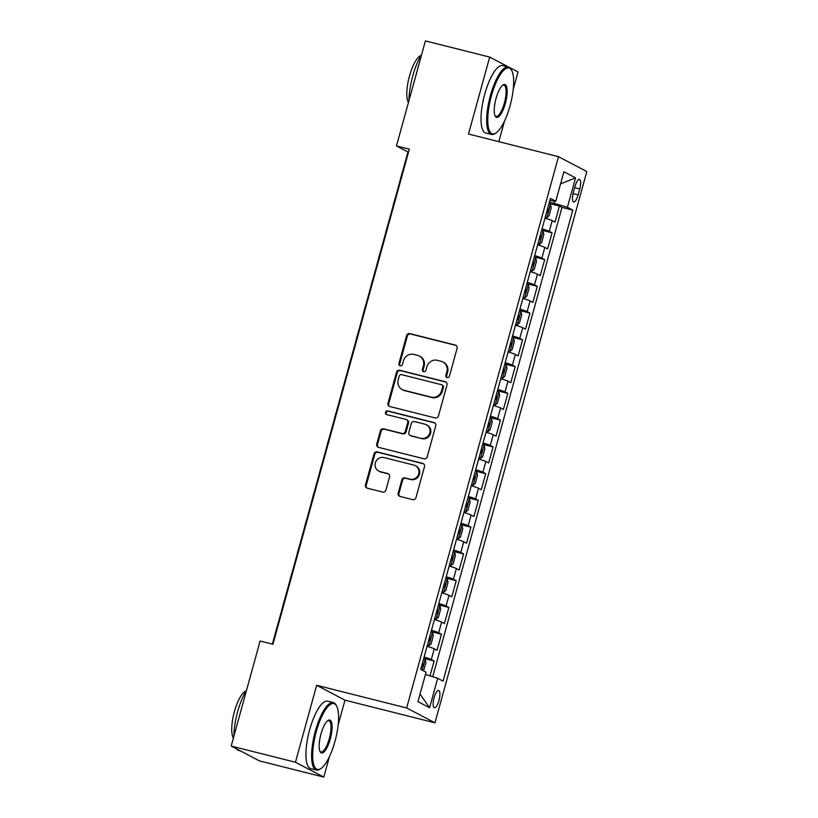 <?xml version="1.0" encoding="UTF-8"?>
<svg xmlns="http://www.w3.org/2000/svg" width="818" height="818" viewBox="0 0 818 818"><rect width="100%" height="100%" fill="white"/><g stroke="black" fill="none" stroke-linecap="round" stroke-linejoin="round"><path stroke-width="1.23" d="M447.129 377.619A1.912 1.82 -62.3 0 0 449.409 376.219L457.088 348.315A2.73 2.597 -62.3 0 0 455.289 345.053L409.859 333.611A2.73 2.597 -62.3 0 0 406.607 335.605L398.918 363.509A1.912 1.82 -62.3 0 0 400.186 365.789A1.912 1.82 -62.3 0 0 402.456 364.399L403.448 360.789A8.742 8.303 -62.3 0 1 413.847 354.419L417.63 355.37A8.742 8.303 -62.3 0 1 423.387 365.81L422.395 369.419A1.912 1.82 -62.3 0 0 423.652 371.709A1.912 1.82 -62.3 0 0 425.933 370.309L426.924 366.699A8.742 8.303 -62.3 0 1 437.313 360.329L441.106 361.28A8.742 8.303 -62.3 0 1 446.863 371.72L445.871 375.329A1.912 1.82 -62.3 0 0 447.129 377.619A1.912 1.82 -62.3 0 1 446.638 375.738L445.871 375.329M438.959 700.413A8.906 2.699 104.1 0 0 438.683 690.494A8.906 2.699 104.1 0 0 434.061 697.846A8.906 2.699 104.1 0 0 434.338 707.764A8.906 2.699 104.1 0 0 438.959 700.413M398.161 493.162A2.73 2.597 -62.3 0 0 399.961 496.424L412.712 499.634A2.73 2.597 -62.3 0 0 415.963 497.641L424.501 466.649A2.73 2.597 -62.3 0 0 422.691 463.387L377.262 451.945A2.73 2.597 -62.3 0 0 374.01 453.939L365.472 484.931A2.73 2.597 -62.3 0 0 367.282 488.193L382.671 492.068A2.73 2.597 -62.3 0 0 385.922 490.084L389.572 476.812A2.73 2.597 -62.3 0 0 387.773 473.55L380.135 471.628A7.311 6.943 -62.3 0 1 375.585 462.129A7.311 6.943 -62.3 0 1 384.01 457.579L413.918 465.115A7.311 6.943 -62.3 0 1 418.479 474.614A7.311 6.943 -62.3 0 1 410.053 479.164L405.063 477.906A2.73 2.597 -62.3 0 0 401.822 479.9L398.161 493.162L398.928 493.561A2.73 2.597 -62.3 0 0 399.818 496.383M338.171 724.871L344.981 700.167L316.658 685.3L295.462 762.243L231.177 746.057L259.5 760.914L323.785 777.1L329.409 756.691M316.658 685.3L406.658 707.969L558.5 156.688L586.823 171.545L434.982 722.826L406.658 707.969M508.898 67.168L489.696 57.086L468.499 134.029L558.5 156.688M489.696 57.086L425.401 40.9L396.474 145.941L407.957 151.964L272.394 644.114M231.177 746.057L260.104 641.015L272.967 644.257L409.327 149.173L396.474 145.941M435.217 417.947A2.73 2.597 -62.3 0 0 438.458 415.953L446.996 384.961A2.73 2.597 -62.3 0 0 445.196 381.699L399.767 370.257A2.73 2.597 -62.3 0 0 396.515 372.241L387.977 403.243A2.73 2.597 -62.3 0 0 389.777 406.505L435.217 417.947M435.749 425.8L427.211 456.802A2.73 2.597 -62.3 0 1 423.959 458.786L378.529 447.354A2.73 2.597 -62.3 0 1 376.73 444.082L380.38 430.82A2.73 2.597 -62.3 0 1 383.632 428.826L402.057 433.468A2.73 2.597 -62.3 0 0 405.299 431.475L407.722 422.681A2.73 2.597 -62.3 0 0 405.922 419.419L386.74 414.583A1.912 1.82 -62.3 0 1 385.554 412.098A1.912 1.82 -62.3 0 1 387.752 410.912L433.949 422.538A2.73 2.597 -62.3 0 1 435.749 425.8M430.002 675.893L434.113 660.995L423.734 658.388M424.113 657.018A11.125 0.767 15.4 0 1 431.311 659.533L434.266 648.827L437.057 650.29L441.485 634.236L431.106 631.619M431.475 630.259A11.125 0.767 15.4 0 1 438.683 632.774L441.638 622.069L444.43 623.531L448.857 607.477L438.479 604.86M438.847 603.5A11.125 0.767 15.4 0 1 446.055 606.005L449.01 595.31L451.802 596.772L456.219 580.719L445.841 578.101M446.219 576.731A11.125 0.767 15.4 0 1 453.428 579.246L456.383 568.541L459.174 570.013L463.591 553.95L453.213 551.342M453.591 549.972A11.125 0.767 15.4 0 1 460.8 552.487L463.745 541.782L466.546 543.244L470.964 527.191L460.585 524.583M460.963 523.213A11.125 0.767 15.4 0 1 468.172 525.729L471.117 515.023L473.919 516.485L478.336 500.432L467.957 497.814M468.336 496.454A11.125 0.767 15.4 0 1 475.544 498.97L478.489 488.264L481.281 489.726L485.708 473.673L475.33 471.056M475.708 469.696A11.125 0.767 15.4 0 1 482.917 472.201L485.861 461.495L488.653 462.968L493.08 446.904L482.702 444.297M483.08 442.927A11.125 0.767 15.4 0 1 490.289 445.442L493.234 434.736L496.025 436.209L500.452 420.145L490.074 417.538M490.452 416.168A11.125 0.767 15.4 0 1 497.661 418.683L500.606 407.977L503.397 409.44L507.825 393.386L497.446 390.769M497.825 389.409A11.125 0.767 15.4 0 1 505.023 391.924L507.978 381.219L510.769 382.681L515.197 366.628L504.818 364.01M505.187 362.65A11.125 0.767 15.4 0 1 512.395 365.155L515.35 354.46L518.142 355.922L522.569 339.869L512.191 337.251M512.559 335.881A11.125 0.767 15.4 0 1 519.767 338.396L522.722 327.691L525.514 329.163L529.931 313.1L519.553 310.492M519.931 309.122A11.125 0.767 15.4 0 1 527.14 311.638L530.095 300.932L532.886 302.404L537.303 286.341L526.925 283.734M527.303 282.363A11.125 0.767 15.4 0 1 534.512 284.879L537.457 274.173L540.258 275.635L544.676 259.582L534.297 256.964M534.675 255.605A11.125 0.767 15.4 0 1 541.884 258.12L544.829 247.414L547.631 248.876L552.048 232.823L549.256 231.351A11.125 0.767 -164.6 0 0 542.048 228.846M541.669 230.206L552.048 232.823M575.003 186.484L573.387 192.373A8.63 2.607 104.1 0 0 573.653 201.974A8.63 2.607 104.1 0 0 578.132 194.858L579.747 188.968A8.63 2.607 104.1 0 0 579.481 179.357A8.63 2.607 104.1 0 0 575.003 186.484M425.442 674.451L437.691 678.306L443.049 681.118L572.784 210.124L567.426 207.312L549.451 201.954M437.691 678.306L429.583 707.744L417.947 701.639L426.055 672.202L420.697 669.39L550.432 198.396L555.79 201.208L563.899 171.77L575.535 177.874L567.426 207.312M432.712 676.742L561.986 207.404L559.42 206.064L554.993 222.118L552.201 220.656A11.125 0.767 -164.6 0 0 544.992 218.14M541.884 258.12L544.676 259.582M534.512 284.879L537.303 286.341M527.14 311.638L529.931 313.1M519.767 338.396L522.569 339.869M512.395 365.155L515.197 366.628M505.023 391.924L507.825 393.386M497.661 418.683L500.452 420.145M490.289 445.442L493.08 446.904M482.917 472.201L485.708 473.673M475.544 498.97L478.336 500.432M468.172 525.729L470.964 527.191M460.8 552.487L463.591 553.95M453.428 579.246L456.219 580.719M446.055 606.005L448.857 607.477M438.683 632.774L441.485 634.236M431.311 659.533L434.113 660.995M554.083 203.12L554.645 201.054M513.234 89.295L518.019 71.943L509.379 67.413M295.462 762.243L323.785 777.1M344.981 700.167L434.982 722.826M498.816 141.657L504.471 121.115M408.519 152.107L407.957 151.964M549.042 203.447L559.42 206.064M561.986 207.404L572.784 210.124M549.88 200.4L555.79 201.208M544.829 247.414A11.125 0.767 -164.6 0 0 537.62 244.899M537.457 274.173A11.125 0.767 -164.6 0 0 530.248 271.658M530.095 300.932A11.125 0.767 -164.6 0 0 522.886 298.417M522.722 327.691A11.125 0.767 -164.6 0 0 515.514 325.186M515.35 354.46A11.125 0.767 -164.6 0 0 508.142 351.944M507.978 381.219A11.125 0.767 -164.6 0 0 500.769 378.703M500.606 407.977A11.125 0.767 -164.6 0 0 493.397 405.462M493.234 434.736A11.125 0.767 -164.6 0 0 486.025 432.221M485.861 461.495A11.125 0.767 -164.6 0 0 478.653 458.99M478.489 488.264A11.125 0.767 -164.6 0 0 471.28 485.749M471.117 515.023A11.125 0.767 -164.6 0 0 463.908 512.508M463.745 541.782A11.125 0.767 -164.6 0 0 456.536 539.266M456.383 568.541A11.125 0.767 -164.6 0 0 449.174 566.025M449.01 595.31A11.125 0.767 -164.6 0 0 441.802 592.794M441.638 622.069A11.125 0.767 -164.6 0 0 434.43 619.553M434.266 648.827A11.125 0.767 -164.6 0 0 427.057 646.312M560.575 183.856L575.535 177.874M429.583 707.744L420.033 694.063M446.638 375.738L447.63 372.118A8.742 8.303 -62.3 0 0 443.612 362.354L442.845 361.945M419.378 356.034L420.135 356.433A8.742 8.303 -62.3 0 1 424.153 366.208L423.162 369.828A1.912 1.82 -62.3 0 0 423.683 371.709M456.199 345.493A2.73 2.597 -62.3 0 0 456.055 345.452L410.626 334.01A2.73 2.597 -62.3 0 0 407.374 336.004L399.685 363.908A1.912 1.82 -62.3 0 0 400.206 365.799M446.107 382.139A2.73 2.597 -62.3 0 0 445.963 382.098L400.534 370.656A2.73 2.597 -62.3 0 0 397.282 372.65L388.744 403.642A2.73 2.597 -62.3 0 0 389.634 406.464M442.671 386.955A1.912 1.82 -62.3 0 0 441.413 384.675L401.526 374.634A1.912 1.82 -62.3 0 0 399.256 376.024L398.202 379.828A8.742 8.303 -62.3 0 0 403.969 390.268L431.229 397.139A8.742 8.303 -62.3 0 0 441.618 390.769L442.671 386.955L443.438 387.354A1.912 1.82 -62.3 0 0 442.558 385.217L441.792 384.818M402.221 389.603L402.988 390.012A8.742 8.303 -62.3 0 0 404.736 390.677L403.969 390.268M443.438 387.354L442.385 391.168A8.742 8.303 -62.3 0 1 431.996 397.538L404.736 390.677M406.474 419.624L407.241 420.023A2.73 2.597 -62.3 0 1 408.489 423.08L406.065 431.884A2.73 2.597 -62.3 0 1 402.824 433.867L384.399 429.235A2.73 2.597 -62.3 0 0 381.147 431.219L377.497 444.491A2.73 2.597 -62.3 0 0 378.386 447.303M434.859 422.988A2.73 2.597 -62.3 0 0 434.716 422.947L388.519 411.311A1.912 1.82 -62.3 0 0 386.771 414.593M421.178 438.284A7.311 6.943 -62.3 0 0 426.505 424.787A7.311 6.943 -62.3 0 0 425.043 424.235L414.511 421.577A2.73 2.597 -62.3 0 0 411.26 423.571L408.836 432.364A2.73 2.597 -62.3 0 0 410.636 435.636L421.945 438.683A7.311 6.943 -62.3 0 0 427.272 425.186L426.505 424.787M410.094 435.421L410.861 435.82A2.73 2.597 -62.3 0 0 411.403 436.035L410.636 435.636M421.945 438.683L411.403 436.035M415.38 465.667L416.147 466.066A7.311 6.943 -62.3 0 1 410.82 479.563L405.83 478.305A2.73 2.597 -62.3 0 0 402.579 480.299L398.928 493.561M378.683 471.076L379.45 471.475A7.311 6.943 -62.3 0 0 380.902 472.037L380.135 471.628M388.683 474A2.73 2.597 -62.3 0 0 388.54 473.959L380.902 472.037M423.612 463.826A2.73 2.597 -62.3 0 0 423.458 463.786L378.028 452.344A2.73 2.597 -62.3 0 0 374.777 454.338L366.239 485.33A2.73 2.597 -62.3 0 0 367.129 488.152M545.228 217.281L546.741 217.66L549.011 215.778L551.22 207.752L550.422 204.275A7.372 0.511 -164.6 0 0 548.98 203.692M546.741 217.66A7.372 0.511 -164.6 0 0 545.289 217.067M546.69 211.985A7.372 0.511 15.4 0 1 547.252 212.189L548.132 208.979A7.372 0.511 -164.6 0 0 547.579 208.774M400.493 178.774L402.333 172.077A20.869 1.452 15.4 0 1 402.436 171.984M510.043 105.829A33.947 10.276 104.1 0 0 511.731 70.512A33.947 10.276 104.1 0 0 491.362 96.023A33.947 10.276 104.1 0 0 496.005 132.935A33.947 10.276 104.1 0 0 510.043 105.829M496.005 132.935L495.125 133.528A34.785 10.532 -75.9 0 1 491.434 134.459A34.785 10.532 -75.9 0 1 490.36 95.716A34.785 10.532 -75.9 0 1 508.418 67.004A34.785 10.532 -75.9 0 1 511.23 69.571L511.731 70.512M505.371 103.375A16.974 5.143 -75.9 0 1 495.187 116.136A16.974 5.143 -75.9 0 1 496.035 98.477A16.974 5.143 -75.9 0 1 503.05 84.919A16.974 5.143 -75.9 0 1 505.371 103.375M494.951 115.614A16.135 4.888 104.1 0 0 495.984 116.381A16.135 4.888 104.1 0 0 504.369 103.058A16.135 4.888 104.1 0 0 503.868 85.082A16.135 4.888 104.1 0 0 502.589 85.266M408.99 100.512A34.785 10.532 -75.9 0 1 412.701 76.156A34.785 10.532 -75.9 0 1 421.648 54.55M408.438 102.495A25.041 7.587 -75.9 0 1 409.46 76.074A25.041 7.587 -75.9 0 1 421.086 55.45M491.434 134.459L485.78 133.037A34.785 10.532 -75.9 0 1 484.706 94.285A34.785 10.532 -75.9 0 1 502.763 65.583L508.418 67.004M334.971 741.405A33.947 10.276 104.1 0 0 336.658 706.087A33.947 10.276 104.1 0 0 316.29 731.599A33.947 10.276 104.1 0 0 320.942 768.511A33.947 10.276 104.1 0 0 334.971 741.405M320.942 768.511L320.053 769.104A34.785 10.532 -75.9 0 1 316.372 770.035A34.785 10.532 -75.9 0 1 315.298 731.282A34.785 10.532 -75.9 0 1 333.355 702.58A34.785 10.532 -75.9 0 1 336.157 705.147L336.658 706.087M330.308 738.951A16.974 5.143 -75.9 0 1 320.124 751.711A16.974 5.143 -75.9 0 1 320.963 734.053A16.974 5.143 -75.9 0 1 327.977 720.494A16.974 5.143 -75.9 0 1 330.308 738.951M319.879 751.19A16.135 4.888 104.1 0 0 320.922 751.957A16.135 4.888 104.1 0 0 329.306 738.634A16.135 4.888 104.1 0 0 328.805 720.658A16.135 4.888 104.1 0 0 327.527 720.842M233.917 736.077A34.785 10.532 -75.9 0 1 237.629 711.732A34.785 10.532 -75.9 0 1 246.576 690.126M233.375 738.071A25.041 7.587 -75.9 0 1 234.398 711.65A25.041 7.587 -75.9 0 1 246.013 691.026M316.372 770.035L310.707 768.613A34.785 10.532 -75.9 0 1 309.633 729.86A34.785 10.532 -75.9 0 1 327.701 701.149L333.355 702.58M240.441 750.914L238.713 750.474A34.785 10.532 -75.9 0 1 236.474 748.838M537.866 244.04L539.369 244.418L541.639 242.547L543.847 234.521L543.05 231.034A7.372 0.511 -164.6 0 0 541.608 230.451M539.369 244.418A7.372 0.511 -164.6 0 0 537.917 243.825M539.318 238.744A7.372 0.511 15.4 0 1 539.88 238.948L540.759 235.737A7.372 0.511 -164.6 0 0 540.207 235.533M393.121 205.533L394.961 198.846A20.869 1.452 15.4 0 1 395.074 198.743M530.493 270.799L531.997 271.177L534.266 269.306L536.475 261.279L535.678 257.793A7.372 0.511 -164.6 0 0 534.236 257.21M531.997 271.177A7.372 0.511 -164.6 0 0 530.545 270.594M531.945 265.502A7.372 0.511 15.4 0 1 532.508 265.717L533.387 262.496A7.372 0.511 -164.6 0 0 532.835 262.292M385.748 232.292L387.589 225.604A20.869 1.452 15.4 0 1 387.701 225.502M523.121 297.558L524.624 297.936L526.894 296.065L529.103 288.038L528.316 284.562A7.372 0.511 -164.6 0 0 526.864 283.969M524.624 297.936A7.372 0.511 -164.6 0 0 523.172 297.353M524.573 292.271A7.372 0.511 15.4 0 1 525.136 292.476L526.015 289.265A7.372 0.511 -164.6 0 0 525.463 289.051M378.376 259.05L380.217 252.363A20.869 1.452 15.4 0 1 380.329 252.261M515.749 324.317L517.252 324.695L519.522 322.824L521.731 314.797L520.943 311.321A7.372 0.511 -164.6 0 0 519.491 310.728M517.252 324.695A7.372 0.511 -164.6 0 0 515.8 324.112M517.201 319.03A7.372 0.511 15.4 0 1 517.763 319.235L518.653 316.024A7.372 0.511 -164.6 0 0 518.091 315.82M371.004 285.809L372.844 279.122A20.869 1.452 15.4 0 1 372.957 279.02M508.377 351.086L509.88 351.464L512.15 349.593L514.358 341.556L513.571 338.079A7.372 0.511 -164.6 0 0 512.119 337.497M509.88 351.464A7.372 0.511 -164.6 0 0 508.438 350.871M509.839 345.789A7.372 0.511 15.4 0 1 510.391 345.994L511.281 342.783A7.372 0.511 -164.6 0 0 510.718 342.578M363.632 312.578L365.472 305.881A20.869 1.452 15.4 0 1 365.585 305.789M501.005 377.844L502.508 378.223L504.778 376.352L506.996 368.325L506.199 364.838A7.372 0.511 -164.6 0 0 504.747 364.255M502.508 378.223A7.372 0.511 -164.6 0 0 501.066 377.63M502.467 372.548A7.372 0.511 15.4 0 1 503.019 372.752L503.908 369.542A7.372 0.511 -164.6 0 0 503.346 369.337M356.259 339.337L358.11 332.65A20.869 1.452 15.4 0 1 358.212 332.548M493.632 404.603L495.135 404.982L497.405 403.11L499.624 395.084L498.827 391.607A7.372 0.511 -164.6 0 0 497.375 391.014M495.135 404.982A7.372 0.511 -164.6 0 0 493.694 404.399M495.094 399.307A7.372 0.511 15.4 0 1 495.647 399.521L496.536 396.311A7.372 0.511 -164.6 0 0 495.974 396.096M348.887 366.096L350.738 359.409A20.869 1.452 15.4 0 1 350.84 359.306M486.26 431.362L487.773 431.74L490.043 429.869L492.252 421.843L491.454 418.366A7.372 0.511 -164.6 0 0 490.002 417.773M487.773 431.74A7.372 0.511 -164.6 0 0 486.321 431.158M487.722 426.076A7.372 0.511 15.4 0 1 488.274 426.28L489.164 423.07A7.372 0.511 -164.6 0 0 488.602 422.865M341.525 392.855L343.366 386.168A20.869 1.452 15.4 0 1 343.468 386.065M478.888 458.121L480.401 458.509L482.671 456.628L484.88 448.601L484.082 445.125A7.372 0.511 -164.6 0 0 482.63 444.532M480.401 458.509A7.372 0.511 -164.6 0 0 478.949 457.916M480.35 452.835A7.372 0.511 15.4 0 1 480.912 453.039L481.792 449.828A7.372 0.511 -164.6 0 0 481.229 449.624M334.153 419.624L335.993 412.926A20.869 1.452 15.4 0 1 336.096 412.834M471.516 484.89L473.029 485.268L475.299 483.397L477.507 475.36L476.71 471.884A7.372 0.511 -164.6 0 0 475.268 471.301M473.029 485.268A7.372 0.511 -164.6 0 0 471.577 484.675M472.978 479.593A7.372 0.511 15.4 0 1 473.54 479.798L474.42 476.587A7.372 0.511 -164.6 0 0 473.867 476.383M326.781 446.383L328.621 439.685A20.869 1.452 15.4 0 1 328.724 439.593M464.154 511.649L465.657 512.027L467.927 510.156L470.135 502.129L469.338 498.643A7.372 0.511 -164.6 0 0 467.896 498.06M465.657 512.027A7.372 0.511 -164.6 0 0 464.205 511.444M465.606 506.352A7.372 0.511 15.4 0 1 466.168 506.557L467.047 503.346A7.372 0.511 -164.6 0 0 466.495 503.142M319.409 473.141L321.249 466.454A20.869 1.452 15.4 0 1 321.362 466.352M456.781 538.408L458.284 538.786L460.554 536.915L462.763 528.888L461.966 525.412A7.372 0.511 -164.6 0 0 460.524 524.819M458.284 538.786A7.372 0.511 -164.6 0 0 456.833 538.203M458.233 533.111A7.372 0.511 15.4 0 1 458.796 533.326L459.675 530.115A7.372 0.511 -164.6 0 0 459.123 529.9M312.036 499.9L313.877 493.213A20.869 1.452 15.4 0 1 313.989 493.111M449.409 565.166L450.912 565.545L453.182 563.674L455.391 555.647L454.603 552.17A7.372 0.511 -164.6 0 0 453.152 551.577M450.912 565.545A7.372 0.511 -164.6 0 0 449.46 564.962M450.861 559.88A7.372 0.511 15.4 0 1 451.424 560.085L452.303 556.874A7.372 0.511 -164.6 0 0 451.751 556.669M304.664 526.659L306.505 519.972A20.869 1.452 15.4 0 1 306.617 519.87M442.037 591.935L443.54 592.314L445.81 590.432L448.019 582.406L447.231 578.929A7.372 0.511 -164.6 0 0 445.779 578.346M443.54 592.314A7.372 0.511 -164.6 0 0 442.088 591.721M443.489 586.639A7.372 0.511 15.4 0 1 444.051 586.843L444.941 583.633A7.372 0.511 -164.6 0 0 444.379 583.428M297.292 553.428L299.132 546.731A20.869 1.452 15.4 0 1 299.245 546.639M434.665 618.694L436.168 619.073L438.438 617.201L440.646 609.175L439.859 605.688A7.372 0.511 -164.6 0 0 438.407 605.105M436.168 619.073A7.372 0.511 -164.6 0 0 434.726 618.48M436.127 613.398A7.372 0.511 15.4 0 1 436.679 613.602L437.569 610.392A7.372 0.511 -164.6 0 0 437.006 610.187M289.92 580.187L291.76 573.5A20.869 1.452 15.4 0 1 291.873 573.398M427.293 645.453L428.796 645.831L431.066 643.96L433.284 635.934L432.487 632.447A7.372 0.511 -164.6 0 0 431.035 631.864M428.796 645.831A7.372 0.511 -164.6 0 0 427.354 645.249M428.755 640.157A7.372 0.511 15.4 0 1 429.307 640.371L430.196 637.15A7.372 0.511 -164.6 0 0 429.634 636.946M282.547 606.946L284.398 600.259A20.869 1.452 15.4 0 1 284.5 600.156M423.519 670.872L425.912 662.692L425.115 659.216A7.372 0.511 -164.6 0 0 423.663 658.623M421.382 666.926A7.372 0.511 15.4 0 1 421.935 667.13L422.824 663.919A7.372 0.511 -164.6 0 0 422.262 663.705M275.175 633.705L277.026 627.017A20.869 1.452 15.4 0 1 277.128 626.915M549.256 231.351L552.201 220.656M574.676 187.69L579.747 188.968M573.081 193.59L578.132 194.858M447.63 372.118L446.863 371.72M423.162 369.828L422.395 369.419M424.153 366.208L423.387 365.81M399.685 363.908L398.918 363.509M407.374 336.004L406.607 335.605M410.626 334.01L409.859 333.611M456.055 345.452L455.289 345.053M388.744 403.642L387.977 403.243M397.282 372.65L396.515 372.241M400.534 370.656L399.767 370.257M445.963 382.098L445.196 381.699M431.996 397.538L431.229 397.139M442.385 391.168L441.618 390.769M377.497 444.491L376.73 444.082M381.147 431.219L380.38 430.82M384.399 429.235L383.632 428.826M402.824 433.867L402.057 433.468M406.065 431.884L405.299 431.475M408.489 423.08L407.722 422.681M388.519 411.311L387.752 410.912M434.716 422.947L433.949 422.538M402.579 480.299L401.822 479.9M405.83 478.305L405.063 477.906M410.82 479.563L410.053 479.164M388.54 473.959L387.773 473.55M366.239 485.33L365.472 484.931M374.777 454.338L374.01 453.939M378.028 452.344L377.262 451.945M423.458 463.786L422.691 463.387M546.792 217.608L550.442 204.367M547.559 208.835L548.132 208.979M539.43 244.367L543.07 231.126M540.187 235.594L540.759 235.737M532.058 271.136L535.698 257.885M532.815 262.353L533.387 262.496M524.686 297.895L528.336 284.644M525.442 289.122L526.015 289.265M517.313 324.654L520.964 311.402M518.07 315.881L518.653 316.024M509.941 351.413L513.592 338.171M510.698 342.64L511.281 342.783M502.569 378.172L506.219 364.93M503.326 369.399L503.908 369.542M495.197 404.941L498.847 391.689M495.964 396.157L496.536 396.311M487.825 431.7L491.475 418.448M488.591 422.926L489.164 423.07M480.452 458.458L484.103 445.207M481.219 449.685L481.792 449.828M473.08 485.217L476.73 471.976M473.847 476.444L474.42 476.587M465.718 511.976L469.358 498.735M466.475 503.203L467.047 503.346M458.346 538.745L461.986 525.493M459.102 529.962L459.675 530.115M450.974 565.504L454.624 552.252M451.73 556.731L452.303 556.874M443.601 592.263L447.252 579.021M444.358 583.49L444.941 583.633M436.229 619.021L439.879 605.78M436.986 610.248L437.569 610.392M428.857 645.791L432.507 632.539M429.614 637.007L430.196 637.15M422.149 670.146L425.135 659.298M422.252 663.776L422.824 663.919"/></g></svg>
